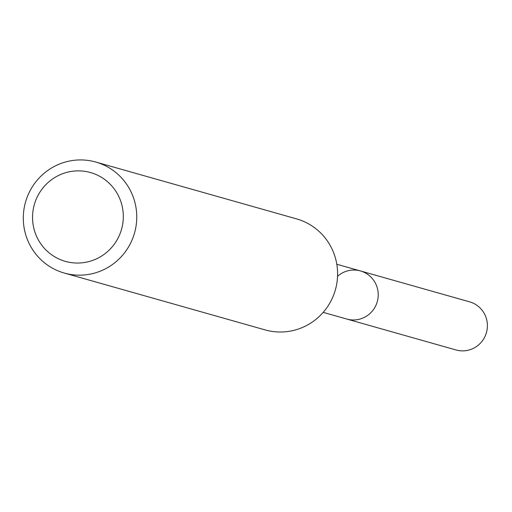 <?xml version="1.0" encoding="UTF-8"?>
<svg xmlns="http://www.w3.org/2000/svg" width="512" height="512" viewBox="0 0 512 512"><rect width="100%" height="100%" fill="white"/><g stroke="black" fill="none" stroke-linecap="round" stroke-linejoin="round"><path stroke-width="0.77" d="M323.187 312.365L456.006 349.965A24.998 24.55 -74.2 0 0 486.4 332.717A24.998 24.55 -74.2 0 0 469.626 301.85L360.454 270.95A24.998 24.55 105.8 0 1 377.229 301.818A24.998 24.55 105.8 0 1 346.835 319.059A24.998 24.55 -74.2 0 0 377.229 301.818A24.998 24.55 -74.2 0 0 360.454 270.95A24.998 24.55 105.8 0 0 337.549 276.294M121.472 229.53A46.157 45.318 105.8 0 1 65.126 261.299A46.157 45.318 105.8 0 1 34.387 204.378A46.157 45.318 105.8 0 1 90.726 172.614A46.157 45.318 105.8 0 1 121.472 229.53M134.451 233.267A57.69 56.653 105.8 0 1 64.314 273.062A57.69 56.653 105.8 0 1 25.6 201.83A57.69 56.653 105.8 0 1 95.738 162.035A57.69 56.653 105.8 0 1 134.451 233.267M64.314 273.062L265.152 329.914A57.69 56.653 -74.2 0 0 335.296 290.125A57.69 56.653 -74.2 0 0 296.582 218.893L95.738 162.035M469.747 301.888L360.582 270.982M336.806 264.256L360.454 270.95"/></g></svg>
